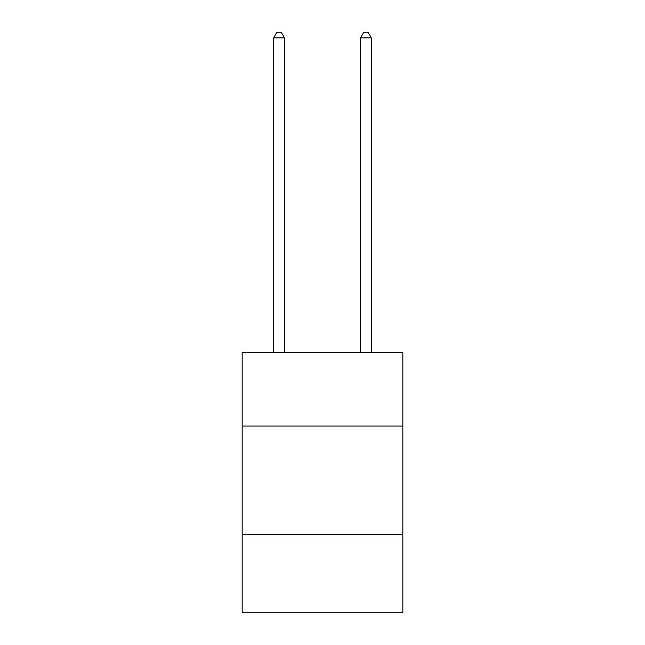 <?xml version="1.0" encoding="UTF-8"?>
<svg xmlns="http://www.w3.org/2000/svg" width="645" height="645" viewBox="0 0 645 645"><rect width="100%" height="100%" fill="white"/><g stroke="black" fill="none" stroke-linecap="round" stroke-linejoin="round"><path stroke-width="0.97" d="M402.827 426.055L402.827 352.243L242.173 352.243L242.173 426.055L402.827 426.055L402.827 612.75L242.173 612.75L242.173 426.055M402.827 534.6L242.173 534.6M284.51 352.243L284.51 37.894L273.657 37.894L273.657 352.243M273.657 37.894L276.915 32.25L281.252 32.25L284.51 37.894M371.343 352.243L371.343 37.894L360.49 37.894L360.49 352.243M360.49 37.894L363.748 32.25L368.085 32.25L371.343 37.894"/></g></svg>
